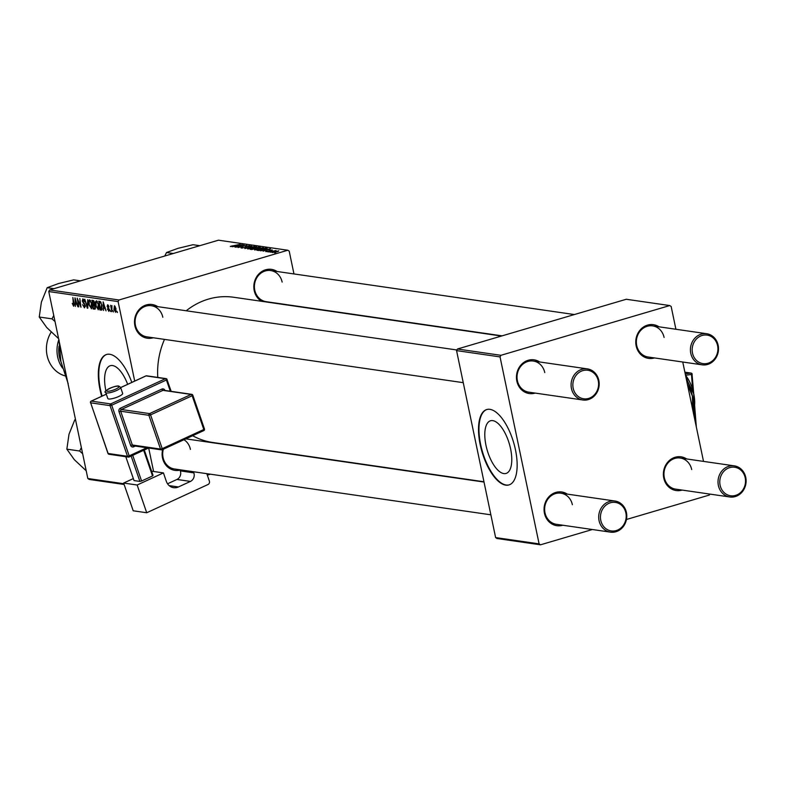 <?xml version="1.0" encoding="UTF-8"?>
<svg xmlns="http://www.w3.org/2000/svg" width="785" height="785" viewBox="0 0 785 785"><rect width="100%" height="100%" fill="white"/><g stroke="black" fill="none" stroke-linecap="round" stroke-linejoin="round"><path stroke-width="1.18" d="M510.603 448.892A27.455 11.52 -106.4 0 0 490.527 420.77A27.455 11.52 -106.4 0 0 485.974 445.321A27.455 11.52 -106.4 0 0 506.05 473.443A27.455 11.52 -106.4 0 0 510.603 448.892M515.46 449.795A39.299 16.485 -106.4 0 0 486.72 409.544A39.299 16.485 -106.4 0 0 480.204 444.693A39.299 16.485 -106.4 0 0 508.935 484.944A39.299 16.485 -106.4 0 0 515.46 449.795M486.955 409.485A39.299 16.485 -106.4 0 0 480.655 444.555A39.299 16.485 -106.4 0 0 509.161 484.875M105.936 390.94A27.455 11.52 73.6 0 1 105.789 390.253A27.455 11.52 73.6 0 1 110.342 365.702A27.455 11.52 73.6 0 1 127.661 384.326M131.801 382.413A39.299 16.485 -106.4 0 0 106.544 354.477A39.299 16.485 -106.4 0 0 100.019 389.625A39.299 16.485 -106.4 0 0 101.677 396.297M106.77 354.418A39.299 16.485 -106.4 0 0 100.48 389.488A39.299 16.485 -106.4 0 0 102.119 396.091M261.601 301.293A17.034 15.18 -81.8 0 1 254.212 290.578A17.034 15.18 -81.8 0 1 260.188 272.719A17.034 15.18 -81.8 0 1 277.076 271.492M282.139 282.09A15.72 14.012 98.2 0 0 270.707 270.57A15.72 14.012 98.2 0 0 254.762 290.156A15.72 14.012 98.2 0 0 266.203 301.685L502.096 335.852M180.069 470.117A17.034 15.18 -81.8 0 1 162.495 457.881A17.034 15.18 -81.8 0 1 162.652 449.55M190.431 449.393A15.72 14.012 98.2 0 0 183.975 439.718M163.329 449.236A15.72 14.012 98.2 0 0 163.054 457.459A15.72 14.012 98.2 0 0 174.486 468.988L490.861 514.813M153.242 337.766A17.034 15.18 -81.8 0 1 134.892 325.736A17.034 15.18 -81.8 0 1 140.858 307.877A17.034 15.18 -81.8 0 1 157.756 306.65M162.819 317.248A15.72 14.012 98.2 0 0 151.387 305.728A15.72 14.012 98.2 0 0 135.442 325.314A15.72 14.012 98.2 0 0 146.883 336.843L463.258 382.668M483.952 481.764L212.666 442.465A73.358 65.391 -81.8 0 1 192.649 435.724M562.796 525.234A17.034 15.18 -81.8 0 1 544.437 513.204A17.034 15.18 -81.8 0 1 550.413 495.345A17.034 15.18 -81.8 0 1 567.3 494.108M572.373 504.716A15.72 14.012 98.2 0 0 560.932 493.196A15.72 14.012 98.2 0 0 544.996 512.782A15.72 14.012 98.2 0 0 556.428 524.311L610.485 532.142A15.72 14.012 -81.8 0 1 599.053 520.612A15.72 14.012 -81.8 0 1 614.998 501.026A15.72 14.012 -81.8 0 1 626.43 512.546A15.72 14.012 -81.8 0 1 610.485 532.142M682.116 490.075A17.034 15.18 -81.8 0 1 663.757 478.045A17.034 15.18 -81.8 0 1 669.733 460.187A17.034 15.18 -81.8 0 1 686.62 458.95M691.693 469.558A15.72 14.012 98.2 0 0 680.252 458.028A15.72 14.012 98.2 0 0 664.316 477.623A15.72 14.012 98.2 0 0 675.748 489.153L729.805 496.983A15.72 14.012 -81.8 0 1 718.373 485.454A15.72 14.012 -81.8 0 1 734.318 465.858A15.72 14.012 -81.8 0 1 745.75 477.388A15.72 14.012 -81.8 0 1 729.805 496.983M654.504 357.931A17.034 15.18 -81.8 0 1 636.154 345.9A17.034 15.18 -81.8 0 1 642.12 328.042A17.034 15.18 -81.8 0 1 659.017 326.815M664.081 337.413A15.72 14.012 98.2 0 0 652.649 325.893A15.72 14.012 98.2 0 0 636.704 345.478A15.72 14.012 98.2 0 0 648.145 357.008L702.202 364.839A15.72 14.012 -81.8 0 1 690.771 353.309A15.72 14.012 -81.8 0 1 706.706 333.723A15.72 14.012 -81.8 0 1 718.147 345.243A15.72 14.012 -81.8 0 1 702.202 364.839M535.184 393.089A17.034 15.18 -81.8 0 1 516.834 381.059A17.034 15.18 -81.8 0 1 522.8 363.2A17.034 15.18 -81.8 0 1 539.697 361.973M544.761 372.571A15.72 14.012 98.2 0 0 533.329 361.051A15.72 14.012 98.2 0 0 517.384 380.637A15.72 14.012 98.2 0 0 528.825 392.166L582.882 399.997A15.72 14.012 -81.8 0 1 571.441 388.467A15.72 14.012 -81.8 0 1 587.386 368.881A15.72 14.012 -81.8 0 1 598.827 380.401A15.72 14.012 -81.8 0 1 582.882 399.997M267.705 251.838L268.951 251.514L267.705 251.838M270.589 252.26L271.836 251.936L270.589 252.26M254.86 250.023L256.901 248.806L263.426 247.667L261.297 248.914L254.546 249.875M260.581 250.807L270.54 248.737L263.122 251.171L264.731 250.454L263.269 250.238L260.581 250.807M251.779 249.532L250.13 249.296L258.814 247.039L260.306 247.314L251.779 249.532M244.861 248.531L251.671 246.009L245.803 248.168L254.644 246.441L244.861 248.531M230.574 246.51L240.181 244.341L230.319 246.402M232.056 245.882L231.585 246.47M235.824 247.216L244.076 244.91L238.934 247.138L246.716 245.293L238.032 247.54L243.164 245.312L235.824 247.216M118.977 299.988L287.801 250.238L218.465 240.19L49.641 289.94L118.977 299.988L118.103 301.587L48.758 291.539L49.641 289.94M232.429 246.725L242.388 244.665L234.97 247.098L236.579 246.372L235.117 246.156L232.429 246.725M241.427 248.08L242.85 247.098L242.388 247.805L244.557 247.53L246.647 246.166L249.924 245.705L248.629 246.618L248.973 245.98L247.128 246.215L245.057 247.569L241.015 247.913M242.31 247.491L242.437 248.08M248.315 246.588L248.973 245.98M248.021 249.031L250.062 247.815L256.587 246.676L254.458 247.923L247.707 248.884M272.081 250.209L265.742 251.602L266.792 250.837L266.488 251.386L267.94 251.21L269.461 250.219L272.307 249.993M267.322 250.876L266.537 251.612M270.688 250.493L271.257 250.072M267.126 248.413L259.04 250.503L256.97 250.287L265.654 248.031L267.145 248.345M272.415 252.564L278.763 250.847L277.34 251.7L272.169 252.456M268.951 252.014L276.026 250.543L268.951 252.014M274.544 252.829L275.79 252.505L274.544 252.829M293.963 273.936L289.214 251.161L287.801 250.238M207.309 475.121L210.449 474.189M282.737 452.896L283.375 452.709M124.138 484.492L89.225 479.439L87.822 478.516L48.758 291.539M110.646 311.527L110.047 310.222L110.646 311.527M113.531 311.949L112.932 310.634L113.531 311.949M98.4 309.663L95.711 305.767L95.456 301.94L96.398 300.783L98.645 304.923L98.174 309.781M103.522 310.497L103.12 301.862L106.053 310.86L104.984 308.368L103.522 308.162L103.522 310.497M95.113 309.104L93.072 308.986L91.924 300.243L93.572 300.626L94.553 302.706L94.445 304.786L95.328 306.641L94.936 309.212M87.802 308.22L87.253 308.142L84.78 299.203L87.331 306.925L87.753 299.635L87.802 308.22M73.447 305.247L72.848 297.476L74.124 303.952L73.633 306.278L72.259 303.412L73.447 305.247L74.222 305.041L73.623 305.198M78.755 306.915L77.185 298.104L80.374 305.846L79.815 298.486L80.973 307.229L77.764 299.507L78.755 306.915M153.595 471.481L148.689 448.019M134.706 381.078L118.103 301.587M87.822 478.516L123.883 483.737M75.37 306.425L74.968 297.79L77.901 306.788L76.832 304.295L75.37 304.08L75.37 306.425M84.299 306.827L84.554 304.678L82.239 301.008L82.896 298.82L84.672 301.754L83.092 299.85L82.651 301.008L85.231 305.443L84.486 307.848L82.592 304.678L84.299 306.827L85.359 306.562M83.887 299.625L82.896 299.86L83.858 299.576M91.56 308.672L88.882 304.776L88.626 300.949L89.569 299.791L91.806 303.932L91.335 308.79M107.329 309.045L108.654 310.575L109.017 309.673L107.153 306.454L107.663 304.747L109.046 306.847L107.81 305.551L107.702 306.896L109.429 309.663L108.801 311.37L107.722 308.937M108.654 310.575L109.4 309.555M108.467 305.355L107.153 306.454M101.854 309.938L99.911 309.977L98.753 301.234L100.333 301.568L101.971 305.208L101.746 310.036L101.128 310.153L101.746 310.036M115.827 312.244L113.923 309.633L114.424 305.728L115.984 308.564L115.67 312.332M111.882 311.714L110.606 305.286L111.215 306.66L111.941 305.601L111.882 311.714M117.485 312.518L116.877 311.203L117.485 312.518M500.918 355.311L669.742 305.561L626.263 299.262L457.439 349.011L500.918 355.311L500.045 356.91L456.556 350.61L457.439 349.011M703.517 461.403L682.754 362.022M675.905 329.258L671.155 306.484L669.742 305.561M540.502 544.81L497.023 538.51L495.62 537.578L539.099 543.877L540.502 544.81L592.39 529.512M626.459 519.484L709.336 495.06L709.866 494.089M539.099 543.877L500.045 356.91M495.62 537.578L456.556 350.61M157.785 377.428A73.358 65.391 -81.8 0 1 164.487 339.395M186.222 310.772A73.358 65.391 -81.8 0 1 233.704 297.26L501.458 336.039M272.572 302.608A17.034 15.18 -81.8 0 1 271.895 302.784M77.038 303.589L75.37 304.08M75.409 300.537L75.389 303.079L76.557 303.255L75.37 298.781L75.409 300.537M85.359 306.513L84.692 306.709M83.848 302.794L83.122 303.01M87.802 307.985L87.253 308.142M90.432 300.42L88.626 300.949M90.55 300.586L89.097 301.675L89.313 304.884L90.903 307.779L92.051 307.475M91.747 303.658L89.765 300.822L89.097 301.675M90.903 307.779L91.364 303.775M92.051 307.445L91.207 307.691M95.427 308.289L93.072 308.986M92.483 301.322L92.846 304.05L93.543 304.148L94.141 302.686L92.483 301.322L93.857 300.92M94.033 301.195L93.219 301.43M94.691 303.726L93.543 304.148M92.983 305.071L93.366 308.024L94.583 308.152L94.897 306.552L92.983 305.071L94.553 304.609M94.632 304.982L93.886 305.208M95.456 307.897L94.583 308.152M109.507 310.32L108.929 310.497M105.19 307.671L103.522 308.162M103.561 304.619L103.541 307.161L104.709 307.327L103.522 302.863L103.561 304.619M102.148 309.319L99.911 309.977M100.696 301.911L99.322 302.313L100.205 309.015L102.236 308.78M101.059 302.47L99.322 302.313M101.922 304.973L100.519 302.637M100.755 309.094L101.53 305.09M97.261 301.411L95.456 301.94M97.389 301.577L95.937 302.667L96.153 305.875L97.742 308.77L98.89 308.466M98.586 304.649L96.604 301.813L95.937 302.667M97.742 308.77L98.194 304.766M98.89 308.426L98.046 308.682M115.179 306.356L114.463 306.542L115.159 306.336M115.944 308.377L114.571 306.533L114.335 309.594L115.316 311.537L116.2 311.302M115.316 311.537L115.552 308.495M116.2 311.272L115.493 311.488M239.219 245.303L236.285 245.921L239.219 245.303M245.528 247.422L245.391 246.745M253.889 247.079L248.992 248.767L254.114 247.834L255.645 246.941L253.889 247.079M255.939 247.432L255.645 246.941M258.236 247.363L255.527 248.07L258.599 247.874L258.962 247.471L258.236 247.363M258.638 248.05L258.962 247.471M254.517 248.335L251.583 249.09L255.047 248.904L255.419 248.462L254.517 248.335M255.086 249.071L255.419 248.462M267.371 249.385L264.437 249.993L267.371 249.385M265.075 248.354L258.422 250.081L264.466 249.277L266.095 248.56L265.075 248.354M260.718 248.07L255.822 249.758L260.954 248.825L262.475 247.932L260.718 248.07M262.779 248.423L262.475 247.932M278.018 251.053L273.141 252.348L278.204 251.426M600.78 520.367A14.415 12.845 98.2 0 0 616.235 530.562A14.415 12.845 98.2 0 0 625.88 512.968A14.415 12.845 98.2 0 0 610.426 502.773A14.415 12.845 98.2 0 0 600.78 520.367M720.1 485.199A14.415 12.845 98.2 0 0 735.555 495.404A14.415 12.845 98.2 0 0 745.201 477.81A14.415 12.845 98.2 0 0 729.746 467.605A14.415 12.845 98.2 0 0 720.1 485.199M598.268 380.823A14.415 12.845 98.2 0 0 582.823 370.628A14.415 12.845 98.2 0 0 573.178 388.222A14.415 12.845 98.2 0 0 588.622 398.417A14.415 12.845 98.2 0 0 598.268 380.823M717.588 345.665A14.415 12.845 98.2 0 0 702.143 335.47A14.415 12.845 98.2 0 0 692.498 353.064A14.415 12.845 98.2 0 0 707.942 363.259A14.415 12.845 98.2 0 0 717.588 345.665M86.213 470.794L74.31 459.657L66.853 449.157L69.001 434.233L74.801 419.828L75.497 419.524M75.586 419.946L74.801 419.828M81.355 447.568L79.648 451.012L66.853 449.157M79.648 451.012L82.641 453.73M58.6 338.649L46.707 327.512L39.25 317.022L41.389 302.088L47.198 287.683L58.62 283.513L73.702 279.872L80.472 280.853M53.753 315.423L52.045 318.867L55.038 321.585M52.045 318.867L39.25 317.022M53.969 288.664L47.198 287.683M173.289 253.506L166.518 252.525L177.94 248.354L193.022 244.714L199.792 245.695M164.781 256.008L166.518 252.525M108.673 398.986A7.86 1.786 -19 0 0 117.338 397.082A7.86 1.786 -19 0 0 122.666 393.403L120.586 387.368A7.86 1.786 161 0 1 115.258 391.058A7.86 1.786 161 0 1 106.593 392.961A7.86 1.786 161 0 1 105.73 392.5L107.81 398.525A7.86 1.786 -19 0 0 108.673 398.986M123.637 483.05L137.159 485.012L146.726 512.752L133.214 510.79L123.637 483.05L133.342 478.585M151.593 471.196L163.427 472.904L137.159 485.012M144.283 450.001L153.036 475.376L152.535 475.965L143.665 450.286M132.724 455.329L141.585 481.009L152.535 475.965M141.585 481.009L139.907 481.431L131.144 456.056M125.786 456.703L134.029 480.577L139.907 481.431M163.427 472.904L166.332 481.352A10.48 9.341 -81.8 0 0 173.593 487.681A10.48 9.341 -81.8 0 0 178.421 486.965L190.461 481.411L176.949 479.458L167.548 483.786M206.808 473.669L209.369 481.087A2.62 2.335 98.2 0 1 208.015 484.512L146.726 512.752M193.463 471.736L193.846 472.864A6.555 5.838 -81.8 0 1 190.461 481.411M176.949 479.458A6.555 5.838 98.2 0 0 180.334 470.902L193.846 472.864M179.942 469.773L180.334 470.902M59.052 346.205A27.514 24.521 98.2 0 0 59.375 356.665A27.514 24.521 98.2 0 0 60.945 361.748M62.515 368.047A28.819 25.689 -81.8 0 1 57.648 356.91A28.819 25.689 -81.8 0 1 58.826 339.728M51.094 332.232A28.819 25.689 98.2 0 0 47.071 355.379A28.819 25.689 98.2 0 0 65.067 375.878M68.167 383.669L60.867 361.385L59.022 339.905M685.54 375.367L688.102 382.403M688.17 382.383L693.763 393.903L693.675 405.541M686.129 378.193A31.439 13.188 73.6 0 1 692.399 396.111A31.439 13.188 73.6 0 1 693.459 413.283M687.326 383.904L692.399 396.111L692.713 409.711M685.531 375.338A22.274 9.341 73.6 0 1 693.763 393.903A22.274 9.341 73.6 0 1 693.734 409.525M84.486 303.51L83.769 303.726M108.83 308.26L108.271 308.426M100.863 302.137L99.95 302.411M256.322 248.659L256.224 248.168M692.655 389.566L691.477 374.465L685.521 375.259M695.147 421.359L694.117 408.229M692.066 374.357L693.508 392.745M694.539 405.894L696.109 425.941M685.217 373.827L690.78 373.081L684.883 372.227M690.78 373.081A1.315 0.579 82.4 0 1 691.477 374.465L692.193 374.278A1.315 1.315 0 0 0 691.075 373.081A1.315 1.168 98.2 0 0 690.78 373.081M693.714 393.687L692.056 374.229A1.315 1.168 98.2 0 0 691.075 373.081L684.873 372.188M107.27 391.244A6.555 1.482 -19 0 0 115.68 389.154A6.555 1.482 -19 0 0 118.211 386.2A6.555 1.482 -19 0 0 109.802 388.3A6.555 1.482 -19 0 0 107.27 391.244M170.306 391.234L166.43 379.999L111.706 405.217L129.182 455.869L146.815 447.744M135.265 446.076L133.676 446.812A1.315 0.51 65.3 0 1 133.597 445.831M118.996 411.634L120.684 411.222L132.331 444.987L160.532 449.079L148.885 415.304L120.684 411.222A1.315 1.168 -81.8 0 1 121.361 409.505L149.562 413.597L191.157 394.433L162.946 390.351L121.361 409.505A1.315 0.51 65.3 0 1 120.36 408.22A2.62 2.335 98.2 0 0 118.996 411.634L130.653 445.409A2.62 2.335 98.2 0 0 133.676 446.812M120.36 408.22L161.945 389.056A2.62 2.335 98.2 0 1 164.968 390.459L164.968 390.459M169.158 485.621L178.421 486.965M109.625 454.181A1.315 1.168 -81.8 0 1 108.114 453.485L127.504 456.291L110.028 405.629L90.638 402.823L108.036 453.249M167.019 379.636L171.051 391.342M106.318 394.198L91.315 401.115L110.705 403.922L165.429 378.713L146.039 375.897L120.664 387.594M148.532 447.999L129.24 456.88M192.737 395.365L204.463 428.983L203.806 429.493L192.158 395.728L150.573 414.882L162.22 448.657L203.806 429.493A1.315 0.51 -114.7 0 1 203.766 430.602A1.315 0.51 -114.7 0 1 203.639 430.612L162.279 449.668M133.843 445.694A1.315 1.168 -81.8 0 1 133.244 445.782L161.445 449.864A1.315 1.315 0 0 0 162.181 449.766A1.315 0.51 -114.7 0 0 162.22 448.657L160.532 449.079A1.315 1.168 -81.8 0 0 162.044 449.776A1.315 0.51 -114.7 0 0 162.181 449.766L203.766 430.602A1.315 1.315 0 0 0 204.463 428.983L192.806 395.208A1.315 1.315 0 0 0 191.756 394.345A1.315 1.168 -81.8 0 0 191.157 394.433A1.315 0.51 -114.7 0 1 192.158 395.728L192.668 395.14A1.315 1.168 -81.8 0 0 191.756 394.345L163.555 390.253A1.315 1.168 -81.8 0 0 162.946 390.351A1.315 0.51 65.3 0 1 161.945 389.056M204.375 429.15A1.315 1.168 -81.8 0 1 203.894 430.455M150.573 414.882A1.315 0.51 -114.7 0 0 149.562 413.597A1.315 1.168 -81.8 0 0 148.885 415.304L150.573 414.882M133.244 445.782A1.315 1.168 -81.8 0 1 132.331 444.987L130.653 445.409M145.804 376.005A1.315 0.51 65.3 0 1 145.902 375.917A1.315 0.51 65.3 0 1 146.039 375.897A1.315 1.168 -81.8 0 1 146.638 375.809L166.027 378.615A1.315 1.168 -81.8 0 0 165.429 378.713A1.315 0.51 65.3 0 1 166.43 379.999L167.077 379.489A1.315 1.315 0 0 0 166.027 378.615A1.315 1.168 -81.8 0 1 166.94 379.41L171.179 391.362M111.706 405.217A1.315 0.51 -114.7 0 0 110.705 403.922A1.315 1.168 -81.8 0 0 110.028 405.629L111.706 405.217M106.299 394.168L91.178 401.125A1.315 1.315 0 0 0 90.491 402.744L90.638 402.823A1.315 1.168 -81.8 0 1 91.315 401.115A1.315 0.51 -114.7 0 0 91.178 401.125A1.315 0.51 -114.7 0 0 91.05 401.272M129.182 455.869L127.504 456.291A1.315 1.168 -81.8 0 0 128.406 457.086A1.315 1.315 0 0 0 129.142 456.978A1.315 0.51 -114.7 0 0 129.182 455.869M90.579 402.577L107.967 453.406A1.315 1.315 0 0 0 109.017 454.27L128.406 457.086A1.315 1.168 -81.8 0 0 129.015 456.988A1.315 0.51 -114.7 0 0 129.142 456.978L148.6 448.009M89.588 300.832L90.53 300.557M93.896 304.138L94.691 303.903M108.811 310.566L109.507 310.36M107.712 305.551L108.458 305.336M96.427 301.823L97.369 301.548M185.839 438.864L484.021 482.049M560.932 493.196L614.998 501.026M734.318 465.858L680.252 458.028M587.386 368.881L533.329 361.051M456.899 349.982L151.387 305.728M270.707 270.57L574.375 314.549M652.649 325.893L706.706 333.723M694.607 405.148L696.324 426.971M120.586 387.368L118.82 386.112C115.346 384.944 101.569 391.921 105.73 392.5M146.638 375.809A1.315 1.315 0 0 0 145.902 375.917L120.654 387.554"/></g></svg>
